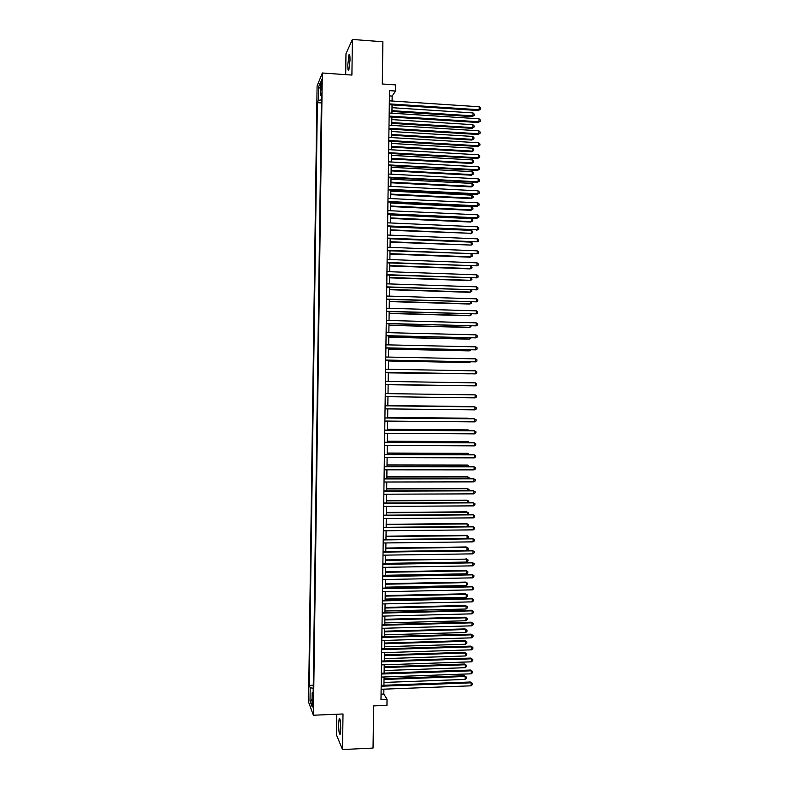 <?xml version="1.0" encoding="UTF-8"?>
<svg xmlns="http://www.w3.org/2000/svg" width="789" height="789" viewBox="0 0 789 789"><rect width="100%" height="100%" fill="white"/><g stroke="black" fill="none" stroke-linecap="round" stroke-linejoin="round"><path stroke-width="1.18" d="M340.71 728.799C340.601 721.462 340.098 718.059 339.191 718.601L338.629 723.996C338.728 731.285 339.24 734.687 340.158 734.194L340.71 728.799M350.02 60.142C350.01 55.516 349.675 53.731 348.994 54.776L347.801 64.866C347.801 69.471 348.146 71.266 348.817 70.231L350.02 60.142M313.184 704.38L312.572 699.301L312.326 702.102L312.937 707.181L313.184 704.38M336.785 714.242L336.499 735.013L342.515 749.55L373.039 748.061L373.631 705.908L386.955 705.356L387.044 699.222L383.819 694.064L383.888 689.162M317.089 85.991L308.538 702.023L313.391 715.229L322.316 72.992L317.089 85.991M322.316 72.992L351.904 75.073L352.397 39.45L345.976 53.751L345.69 74.63M352.397 39.45L382.892 41.778L382.3 83.989L395.614 84.906L395.526 91.051L389.49 90.636L380.988 699.458L387.044 699.222M320.916 84.689L321.291 90.104L321.813 82.51L321.399 79.817L320.916 84.689L321.784 84.748M313.154 692.446L312.178 692.791L313.115 695.208L321.488 93.013L320.472 95.39L321.448 95.765M312.178 692.791L311.99 706.313L309.988 700.967L310.176 687.683L309.278 685.385L317.375 102.669L318.332 100.41L318.519 87.115L320.659 81.859L320.472 95.39M342.515 749.55L343.008 713.976L313.391 715.229M392.094 101.012L392.163 96.08L395.526 91.051M383.937 685.266L384.056 676.982M384.105 673.116L384.223 664.792M384.273 660.975L384.391 652.611M384.45 648.824L384.568 640.421M384.618 636.674L384.736 628.241M384.785 624.523L384.904 616.061M384.953 612.372L385.071 603.871M385.121 600.222L385.249 591.691M385.298 588.071L385.417 579.501M385.466 575.931L385.584 567.321M385.634 563.78L385.752 555.131M385.801 551.629L385.92 542.94M385.969 539.479L386.097 530.76M386.146 527.318L386.265 518.57M386.314 515.168L386.432 506.38M386.482 503.017L386.6 494.2M386.649 490.866L386.778 482.01M386.817 478.716L386.945 469.82M386.995 466.565L387.113 457.63M387.162 454.415L387.281 445.44M387.33 442.254L387.458 433.26M387.498 430.104L387.626 421.07M387.665 417.953L387.793 408.88M387.843 405.793L387.961 396.689M388.01 393.642L388.139 384.529M388.178 381.452L388.306 372.369M388.346 369.262L388.474 360.218M388.523 357.072L388.642 348.057M388.691 344.882L388.809 335.907M388.859 332.692L388.987 323.746M389.026 320.502L389.155 311.596M389.204 308.312L389.322 299.435M389.371 296.112L389.49 287.285M389.539 283.922L389.658 275.124M389.707 271.732L389.835 262.964M389.884 259.542L390.003 250.813M390.052 247.342L390.17 238.653M390.22 235.152L390.338 226.492M390.387 222.962L390.516 214.342M390.565 210.762L390.683 202.181M390.733 198.572L390.851 190.021M390.9 186.382L391.019 177.86M391.068 174.182L391.186 165.7M391.245 161.992L391.364 153.539M391.413 149.792L391.531 141.379M391.581 137.602L391.699 129.228M391.748 125.402L391.867 117.068M391.926 113.212L392.034 104.907M389.411 95.893L392.163 96.08M381.067 694.172L383.819 694.064M321.389 99.848L318.332 100.41M321.35 102.925L317.375 102.669M313.253 685.237L309.278 685.385M310.176 687.683L313.213 688.333M320.571 88.585L318.519 87.115M309.988 700.967L312.079 699.557M389.293 104.72L478.371 110.539L479.16 109.76L389.302 103.882M479.209 106.762L480.462 107.994L480.452 109.198L479.16 109.76L479.209 106.762L389.342 100.834M480.452 109.198L478.371 110.539M391.946 111.466L472.226 116.624L472.986 115.875L473.025 112.935L391.995 107.689M391.955 110.667L472.986 115.875L474.248 115.312L472.226 116.624M473.025 112.935L474.268 114.139L474.248 115.312M389.115 116.89L478.203 122.512L478.992 121.772L389.135 116.082M479.031 118.774L480.294 119.987L480.284 121.19L478.992 121.772L479.031 118.774L389.174 113.034M480.284 121.19L478.203 122.512M388.947 129.061L478.035 134.495L478.824 133.775L388.957 128.282M478.864 130.777L480.126 131.99L480.106 133.183L478.824 133.775L478.864 130.777L389.007 125.234M480.106 133.183L478.035 134.495M388.78 141.221L477.868 146.468L478.657 145.787L388.79 140.481M478.696 142.779L479.959 143.983L479.939 145.176L478.657 145.787L478.696 142.779L388.829 137.434M479.939 145.176L477.868 146.468M388.612 153.391L477.7 158.441L478.489 157.79L388.622 152.681M478.528 154.792L479.791 155.975L479.771 157.169L478.489 157.79L478.528 154.792L388.661 149.634M479.771 157.169L477.7 158.441M391.778 123.35L472.069 128.341L472.818 127.621L472.858 124.682L391.837 119.603M391.788 122.581L472.818 127.621L474.081 127.049L472.069 128.341M472.858 124.682L474.1 125.875L474.081 127.049M391.61 135.235L471.901 140.047L472.65 139.367L472.69 136.428L391.669 131.526M391.63 134.505L472.65 139.367L473.913 138.785L471.901 140.047M472.69 136.428L473.933 137.611L473.913 138.785M391.452 147.119L471.733 151.764L472.493 151.113L472.532 148.174L391.502 143.44M391.462 146.419L472.493 151.113L473.755 150.512L471.733 151.764M472.532 148.174L473.765 149.338L473.755 150.512M391.285 159.003L471.575 163.481L472.325 162.859L472.364 159.92L391.334 155.354M391.295 158.333L472.325 162.859L473.587 162.248L471.575 163.481M472.364 159.92L473.607 161.074L473.587 162.248M388.444 165.552L477.532 170.414L478.321 169.793L388.444 164.891M478.361 166.795L479.623 167.968L479.604 169.162L478.321 169.793L478.361 166.795L388.494 161.834M479.604 169.162L477.532 170.414M391.117 170.888L471.408 175.197L472.157 174.606L472.197 171.667L391.166 167.278M391.127 170.256L472.157 174.606L473.42 173.984L471.408 175.197M472.197 171.667L473.439 172.811L473.42 173.984M388.267 177.722L477.365 182.387L478.154 181.805L388.277 177.091M478.193 178.807L479.456 179.961L479.436 181.154L478.154 181.805L478.193 178.807L388.326 174.034M479.436 181.154L477.365 182.387M390.949 182.772L471.24 186.904L471.99 186.352L472.039 183.413L390.999 179.192M390.959 182.17L471.99 186.352L473.262 185.711L471.24 186.904M472.039 183.413L473.272 184.537L473.262 185.711M388.099 189.883L477.197 194.36L477.986 193.808L388.109 189.291M478.026 190.81L479.288 191.954L479.268 193.147L477.986 193.808L478.026 190.81L388.149 186.234M479.268 193.147L477.197 194.36M390.782 194.656L471.082 198.621L471.832 198.098L471.871 195.159L390.831 191.106M390.792 194.084L471.832 198.098L473.094 197.447L471.082 198.621M471.871 195.159L473.114 196.274L473.094 197.447M387.932 202.043L477.029 206.323L477.818 205.811L387.941 201.491M477.858 202.812L479.12 203.947L479.101 205.14L477.818 205.811L477.858 202.812L387.981 198.433M479.101 205.14L477.029 206.323M390.624 206.54L470.915 210.338L471.664 209.844L471.704 206.905L390.673 203.029M390.624 206.008L471.664 209.844L472.927 209.184L470.915 210.338M471.704 206.905L472.946 208.01L472.927 209.184M387.764 214.213L476.862 218.297L477.651 217.823L387.764 213.691M477.69 214.815L478.953 215.939L478.933 217.133L477.651 217.823L477.69 214.815L387.813 210.633M478.933 217.133L476.862 218.297M387.586 226.374L477.473 229.826L387.596 225.891M477.523 226.828L478.785 227.922L478.765 229.126L477.473 229.826L477.523 226.828L387.646 222.833M478.765 229.126L476.694 230.27M387.419 238.544L477.306 241.828L387.429 238.091M477.355 238.83L478.617 239.915L478.598 241.118L477.306 241.828L477.355 238.83L387.468 235.033M387.251 250.705L477.138 253.831L387.261 250.281M477.187 250.833L478.44 251.908L478.43 253.111L477.138 253.831L477.187 250.833L387.3 247.233M387.083 262.865L476.97 265.834L387.083 262.481M477.01 262.836L478.272 263.901L478.262 265.104L476.97 265.834L477.01 262.836L387.133 259.433M386.916 275.026L476.803 277.846L386.916 274.68M476.842 274.838L478.104 275.894L478.095 277.087L476.803 277.846L476.842 274.838L386.955 271.633M386.738 287.196L476.635 289.849L386.748 286.88M476.674 286.841L477.937 287.877L477.927 289.08L476.635 289.849L476.674 286.841L386.788 283.833M386.571 299.356L476.467 301.852L386.58 299.08M476.507 298.844L477.769 299.869L477.749 301.073L476.467 301.852L476.507 298.844L386.62 296.033M386.403 311.517L476.3 313.854L386.403 311.28M476.339 310.846L477.601 311.862L477.582 313.055L476.3 313.854L476.339 310.846L386.452 308.223M386.235 323.677L476.132 325.857L386.235 323.47M476.171 322.849L477.434 323.855L477.414 325.048L476.132 325.857L476.171 322.849L386.275 320.423M386.068 335.838L475.964 337.86L386.068 335.67M476.004 334.852L477.266 335.838L477.246 337.041L475.964 337.86L476.004 334.852L386.107 332.623M385.89 347.998L475.797 349.862L385.9 347.87M475.836 346.854L477.098 347.831L477.079 349.024L475.797 349.862L475.836 346.854L385.939 344.823M390.456 218.425L470.747 222.044L471.497 221.591L471.546 218.652L390.506 214.943M390.456 217.922L471.497 221.591L472.769 220.91L470.747 222.044M471.546 218.652L472.779 219.737L472.769 220.91M390.289 230.299L471.339 233.327L471.378 230.398L390.338 226.857M390.299 229.836L471.339 233.327L472.601 232.647L470.589 233.761M471.378 230.398L472.621 231.473L472.601 232.647M390.121 242.184L471.171 245.073L471.211 242.134L390.17 238.771M390.131 241.75L471.171 245.073L472.433 244.373L472.453 243.199L471.211 242.134M389.953 254.068L470.254 257.184L471.003 256.819L471.043 254.009M389.963 253.663L471.003 256.819L472.276 256.109L472.286 254.936L471.201 254.009M389.786 265.942L470.096 268.891L470.846 268.566L470.875 265.992M389.796 265.577L470.846 268.566L472.108 267.836L471.329 266.001M389.628 277.827L469.928 280.608L470.678 280.302L470.708 277.965M389.628 277.501L470.678 280.302L471.94 279.572L471.477 277.994M389.46 289.711L469.761 292.315L470.51 292.048L470.54 289.948M389.46 289.415L470.51 292.048L471.773 291.299L471.625 289.987M389.293 301.585L469.603 304.031L470.343 303.795L470.372 301.931M389.293 301.329L470.343 303.795L471.615 303.025L471.625 301.97M389.125 313.47L469.435 315.738L470.185 315.531L470.205 313.914M389.135 313.243L470.185 315.531L471.447 314.762L471.457 313.953M388.957 325.344L469.268 327.455L470.017 327.277L470.037 325.896M388.967 325.157L470.017 327.277L471.289 325.926M388.799 337.228L469.11 339.162L469.849 339.023L469.869 337.879M388.799 337.071L469.849 339.023L471.122 337.909M388.632 349.103L468.942 350.868L469.692 350.76L469.702 349.852M388.632 348.975L469.692 350.76L470.954 349.882M385.722 360.159L475.629 361.865L385.722 360.06M475.668 358.857L476.931 359.814L476.911 361.017L475.629 361.865L475.668 358.857L385.772 357.013M385.555 372.319L475.451 373.868L385.555 372.26M475.501 370.86L476.763 371.806L476.743 373.01L475.451 373.868L475.501 370.86L385.594 369.213M385.387 384.48L475.284 385.86L385.387 384.46M475.333 382.862L476.595 383.799L476.576 384.993L475.284 385.86L475.333 382.862L385.426 381.403M385.259 393.603L475.165 394.865L475.116 397.863L385.219 396.65M475.165 394.865L476.428 395.782L476.408 396.985L475.116 397.863M388.464 360.987L468.774 362.585L469.534 361.835M388.464 360.889L469.524 362.506L470.51 361.855M388.296 372.862L469.366 373.818M388.296 372.803L469.988 373.828M469.465 385.801L388.129 384.716L469.199 385.801M385.091 405.802L474.988 406.868L474.948 409.866L385.042 408.85M385.091 405.763L474.219 406.828L476.26 407.775L476.24 408.968L474.948 409.866M468.163 406.493L387.843 405.536L468.163 406.493M384.914 417.992L474.82 418.87L474.781 421.868L384.874 421.04M384.914 417.923L474.051 418.791L476.092 419.758L476.073 420.961L474.781 421.868M468.735 418.742L467.995 418.2L387.675 417.411M469.416 418.742L387.675 417.48M384.746 430.192L474.653 430.863L474.613 433.871L384.707 433.24M384.746 430.084L473.883 430.755L475.915 431.741L475.905 432.944L474.613 433.871M468.567 430.715L467.838 429.906L387.507 429.285M469.613 430.725L468.577 430.015L387.507 429.384M384.578 442.382L474.485 442.866L474.445 445.864L384.539 445.43M384.578 442.244L473.716 442.728L475.747 443.734L475.737 444.927L474.445 445.864M468.4 442.698L468.41 441.751L467.67 441.613L387.35 441.159M469.652 442.708L468.41 441.751L387.34 441.298M384.411 454.572L474.317 454.868L474.278 457.867L384.361 457.63M384.411 454.405L473.548 454.691L475.58 455.717L475.57 456.92L474.278 457.867M468.232 454.671L468.242 453.488L467.502 453.32L387.182 453.044M469.485 454.681L468.242 453.488L387.172 453.211M384.233 466.772L474.15 466.871L474.11 469.869L384.194 469.82M384.243 466.555L473.38 466.654L475.412 467.709L475.402 468.903L474.11 469.869M468.064 466.654L468.084 465.234L467.344 465.027L387.014 464.918M469.317 466.654L468.084 465.234L387.014 465.115M384.065 478.962L473.982 478.864L473.942 481.862L384.026 482.01M384.065 478.716L473.213 478.627L475.244 479.692L475.234 480.886L473.942 481.862M467.897 478.627L467.916 476.97L467.177 476.734L386.847 476.793M469.149 478.627L469.159 477.779L467.916 476.97L386.847 477.029M383.898 491.162L473.814 490.866L473.775 493.865L383.858 494.21M383.898 490.876L473.045 490.59L475.077 491.675L475.057 492.878L473.775 493.865M467.729 490.61L467.749 488.707L467.009 488.45L386.679 488.667M468.982 490.6L468.991 489.505L467.749 488.707L386.679 488.943M383.73 503.352L473.647 502.869L473.607 505.867L383.681 506.4M383.73 503.037L472.877 502.554L474.909 503.658L474.889 504.861L473.607 505.867M467.561 502.583L467.591 500.443L466.851 500.157L386.511 500.551M468.587 502.583L468.834 501.232L467.591 500.443L386.511 500.847M383.553 515.542L473.479 514.862L473.43 517.86L383.513 518.59M383.562 515.187L472.71 514.527L474.741 515.651L474.722 516.844L473.43 517.86M467.394 514.566L467.423 512.189L466.684 511.864L386.354 512.426M468.104 514.556L468.666 512.958L467.423 512.189L386.344 512.761M383.385 527.742L473.311 526.865L473.262 529.863L383.346 530.79M383.395 527.348L472.542 526.49L474.574 527.634L474.554 528.827L473.262 529.863M467.216 526.539L467.256 523.926L466.516 523.561L386.186 524.3M467.621 526.539L468.488 525.859L468.498 524.685L467.256 523.926L386.176 524.665M383.217 539.932L473.144 538.857L473.094 541.856L383.178 542.98M383.217 539.508L472.364 538.453L474.406 539.617L474.386 540.82L473.094 541.856M467.049 538.512L467.098 535.662L466.358 535.267L386.018 536.175M467.157 538.512L468.321 537.575L468.341 536.412L467.098 535.662L386.018 536.579M383.05 552.122L472.976 550.86L472.927 553.858L383 555.17M383.05 551.659L472.197 550.416L474.238 551.6L474.219 552.803L472.927 553.858M385.801 551.462L466.891 550.337L466.93 547.398L466.191 546.974L385.851 548.049M466.891 550.337L468.153 549.302L468.173 548.128L466.93 547.398L385.851 548.483M382.872 564.313L472.798 562.853L472.759 565.851L382.833 567.36M382.882 563.819L472.029 562.379L474.071 563.583L474.051 564.786L472.759 565.851M472.029 562.379L474.071 563.583M385.643 563.376L466.723 562.074L466.763 559.135L385.683 559.924M466.023 558.681L468.005 559.855L466.763 559.135L385.683 560.397M468.005 559.855L467.995 561.028L466.723 562.074M382.704 576.503L472.631 574.856L472.591 577.854L382.665 579.55M382.714 575.98L471.861 574.343L473.903 575.576L473.883 576.769L472.591 577.854M471.861 574.343L473.903 575.576M385.476 575.28L466.555 573.81L466.595 570.871L465.865 570.388L385.525 571.798M465.865 570.388L467.847 571.581L466.595 570.871L385.515 572.301M467.847 571.581L467.828 572.755L466.555 573.81M382.537 588.693L472.463 586.848L472.424 589.847L382.497 591.74M382.547 588.13L471.694 586.306L473.735 587.558L473.716 588.752L472.424 589.847M471.694 586.306L473.735 587.558M385.308 587.194L466.398 585.546L466.437 582.607L465.697 582.095L385.357 583.673M465.697 582.095L467.68 583.308L466.437 582.607L385.348 584.215M467.68 583.308L467.66 584.481L466.398 585.546M382.369 600.893L472.295 598.851L472.256 601.849L382.32 603.94M382.369 600.291L471.526 598.269L473.568 599.541L473.548 600.735L472.256 601.849M471.526 598.269L473.568 599.541M385.14 599.098L466.23 597.283L466.269 594.344L465.53 593.801L385.19 595.547M465.53 593.801L467.512 595.024L466.269 594.344L385.18 596.119M467.512 595.024L467.502 596.198L466.23 597.283M382.192 613.083L472.128 610.844L472.088 613.842L382.152 616.13M382.201 612.442L471.358 610.232L473.4 611.524L473.38 612.718L472.088 613.842M471.358 610.232L473.4 611.524M384.973 611.002L466.062 609.019L466.102 606.08L465.372 605.498L385.022 607.422M465.372 605.498L467.354 606.751L466.102 606.08L385.012 608.023M467.354 606.751L467.335 607.924L466.062 609.019M382.024 625.273L471.96 622.837L471.921 625.835L381.984 628.32M382.034 624.602L471.191 622.196L473.232 623.507L473.213 624.701L471.921 625.835M471.191 622.196L473.232 623.507M384.805 622.915L465.895 620.756L465.944 617.817L465.204 617.205L384.854 619.296M465.204 617.205L467.187 618.477L465.944 617.817L384.854 619.937M467.187 618.477L467.167 619.651L465.895 620.756M381.856 637.463L471.792 634.839L471.753 637.837L381.817 640.51M381.866 636.753L471.023 634.159L473.065 635.49L473.045 636.684L471.753 637.837M471.023 634.159L473.065 635.49M384.637 634.82L465.737 632.492L465.776 629.553L465.046 628.912L384.697 631.17M465.046 628.912L467.019 630.204L465.776 629.553L384.687 631.841M467.019 630.204L467.009 631.368L465.737 632.492M381.689 649.653L471.625 646.832L471.585 649.83L381.639 652.7M381.698 648.903L470.855 646.122L472.887 647.473L472.877 648.666L471.585 649.83M470.855 646.122L472.887 647.473M384.48 646.724L465.569 644.228L465.609 641.289L464.879 640.619L384.529 643.045M464.879 640.619L466.861 641.921L465.609 641.289L384.519 643.745M466.861 641.921L466.841 643.094L465.569 644.228M381.511 661.843L471.457 658.825L471.418 661.823L381.472 664.89M381.521 661.064L470.688 658.085L472.719 659.456L472.71 660.649L471.418 661.823M470.688 658.085L472.719 659.456M384.312 658.628L465.402 655.965L465.451 653.026L464.711 652.316L384.361 654.909M464.711 652.316L466.693 653.647L465.451 653.026L384.351 655.659M466.693 653.647L466.674 654.821L465.402 655.965M381.343 674.033L471.289 670.818L471.25 673.816L381.304 677.08M381.353 673.214L470.52 670.048L472.552 671.439L472.542 672.632L471.25 673.816M470.52 670.048L472.552 671.439M384.144 670.542L465.244 667.691L465.283 664.762L464.553 664.022L384.194 666.784M464.553 664.022L466.526 665.364L465.283 664.762L384.184 667.563M466.526 665.364L466.516 666.537L465.244 667.691M381.176 686.223L471.122 682.82L471.072 685.819L381.136 689.27M381.186 685.375L470.352 682.012L472.384 683.412L472.374 684.615L471.072 685.819M470.352 682.012L472.384 683.412M383.977 682.446L465.076 679.428L465.115 676.498L464.386 675.729L384.026 678.658M464.386 675.729L466.368 677.09L465.115 676.498L384.016 679.467M466.368 677.09L466.348 678.264L465.076 679.428M321.675 87.461L320.876 87.401M339.743 718.572L339.191 718.601M349.645 54.826L348.994 54.776"/></g></svg>
